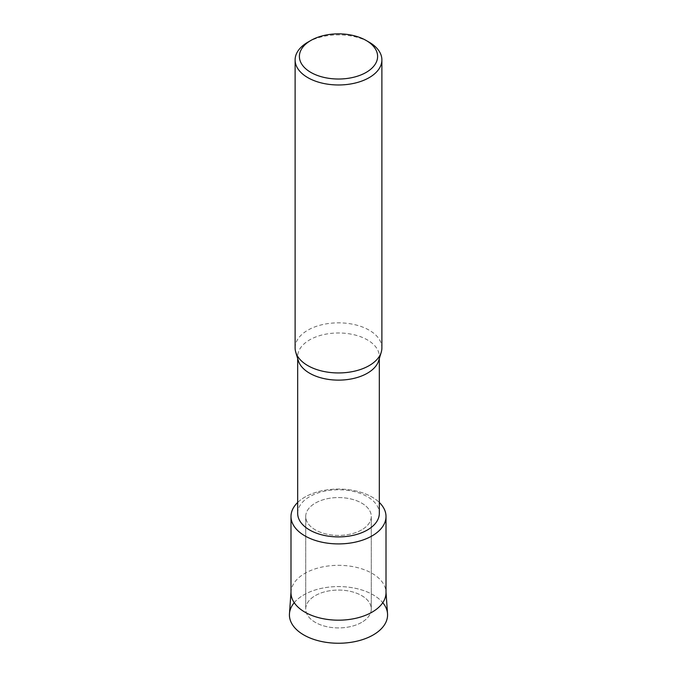 <?xml version="1.0" encoding="UTF-8"?>
<svg xmlns="http://www.w3.org/2000/svg" width="677" height="677" viewBox="0 0 677 677"><rect width="100%" height="100%" fill="white"/><g stroke="black" fill="none" stroke-linecap="round" stroke-linejoin="round"><path stroke-width="0.51" stroke-dasharray="3.38 2.54" d="M361.679 622.375A32.784 18.922 180 0 1 325.959 626.479A32.784 18.922 180 0 1 305.716 608.995A32.784 18.922 180 0 1 315.321 595.608A32.784 18.922 180 0 1 351.041 591.512A32.784 18.922 180 0 1 371.284 608.995A32.784 18.922 180 0 1 361.679 622.375A32.784 18.922 180 0 1 325.959 626.479A32.784 18.922 180 0 1 305.716 608.995A32.784 18.922 180 0 1 315.321 595.608A32.784 18.922 180 0 1 351.041 591.512A32.784 18.922 180 0 1 371.284 608.995A32.784 18.922 180 0 1 361.679 622.375M294.224 602.691A49.074 28.332 180 0 1 303.795 594.88A49.074 28.332 180 0 1 382.776 602.691M361.679 529.871A32.784 18.922 180 0 1 325.959 533.967A32.784 18.922 180 0 1 305.716 516.483A32.784 18.922 180 0 1 315.321 503.104A32.784 18.922 180 0 1 351.041 499A32.784 18.922 180 0 1 371.284 516.483A32.784 18.922 180 0 1 361.679 529.871A32.784 18.922 180 0 1 325.959 533.967A32.784 18.922 180 0 1 305.716 516.483A32.784 18.922 180 0 1 315.321 503.104A32.784 18.922 180 0 1 351.041 499A32.784 18.922 180 0 1 371.284 516.483A32.784 18.922 180 0 1 361.679 529.871M297.677 513.335A40.823 23.568 180 0 1 309.634 496.673A40.823 23.568 180 0 1 354.122 491.561A40.823 23.568 180 0 1 379.323 513.335M297.677 502.461A47.508 27.427 180 0 1 304.912 497.087A47.508 27.427 180 0 1 379.323 502.461A47.508 27.427 180 0 0 304.912 497.087A47.508 27.427 180 0 0 297.677 502.461M298.278 360.587A40.823 23.568 180 0 1 297.677 356.559A40.823 23.568 180 0 1 309.634 339.888A40.823 23.568 180 0 1 354.122 334.776A40.823 23.568 180 0 1 379.323 356.559A40.823 23.568 180 0 1 378.722 360.587M295.113 347.893A43.387 25.049 180 0 1 307.815 330.181A43.387 25.049 180 0 1 355.103 324.748A43.387 25.049 180 0 1 381.887 347.893M307.815 42.211A43.387 25.049 180 0 1 369.185 42.211M289.468 613.76A49.074 28.332 180 0 1 303.795 594.88A49.074 28.332 180 0 1 356.347 588.525A49.074 28.332 180 0 1 387.532 613.76M290.992 592.756A47.508 27.427 180 0 1 291.034 591.63A47.508 27.427 180 0 1 304.912 573.36A47.508 27.427 180 0 1 355.78 567.208A47.508 27.427 180 0 1 385.966 591.63A47.508 27.427 180 0 1 386.008 592.756M305.716 608.995L305.716 516.483L305.716 608.995M297.677 358.582L297.677 356.559M379.323 358.582L379.323 356.559M371.284 608.995L371.284 516.483L371.284 608.995M291.034 591.63L290.992 592.189M385.966 591.63L386.008 592.189"/><path stroke-width="1.02" d="M382.776 602.691A49.074 28.332 180 0 1 373.205 634.95A49.074 28.332 180 0 1 310.159 638.047A49.074 28.332 180 0 1 294.224 602.691M379.323 358.582L379.323 513.335A40.823 23.568 180 0 1 367.366 530.006A40.823 23.568 180 0 1 322.878 535.109A40.823 23.568 180 0 1 297.677 513.335L297.677 358.582M372.088 535.879A47.508 27.427 180 0 1 309.33 538.13A47.508 27.427 180 0 1 297.677 502.461A47.508 27.427 180 0 0 290.992 516.483A47.508 27.427 180 0 0 320.323 541.828A47.508 27.427 180 0 0 372.088 535.879A47.508 27.427 180 0 0 379.323 502.461A47.508 27.427 180 0 1 386.008 516.483A47.508 27.427 180 0 1 372.088 535.879M366.155 40.468L369.185 42.211A43.387 25.049 180 0 1 381.887 59.923L381.887 347.893A43.387 25.049 180 0 1 381.253 352.175L378.722 360.587A40.823 23.568 180 0 1 367.366 373.222A40.823 23.568 180 0 1 326.17 379.027A40.823 23.568 180 0 1 298.278 360.587L295.747 352.175A43.387 25.049 180 0 1 295.113 347.893L295.113 59.923A43.387 25.049 180 0 1 307.815 42.211L310.845 40.468A39.114 22.586 180 0 1 366.155 40.468A39.114 22.586 180 0 1 366.155 72.405A39.114 22.586 180 0 1 310.845 72.405A39.114 22.586 180 0 1 310.845 40.468L307.815 42.211M381.253 352.175A43.387 25.049 180 0 1 369.185 365.605A43.387 25.049 180 0 1 325.392 371.775A43.387 25.049 180 0 1 295.747 352.175M381.887 59.923A43.387 25.049 180 0 1 369.185 77.635A43.387 25.049 180 0 1 321.897 83.068A43.387 25.049 180 0 1 295.113 59.923M386.008 592.189L387.532 613.76A49.074 28.332 180 0 1 373.205 634.95A49.074 28.332 180 0 1 318.799 640.865A49.074 28.332 180 0 1 289.468 613.76L290.992 592.189M386.008 516.483L386.008 592.756A47.508 27.427 180 0 1 372.088 612.143A47.508 27.427 180 0 1 320.323 618.093A47.508 27.427 180 0 1 290.992 592.756L290.992 516.483"/></g></svg>
